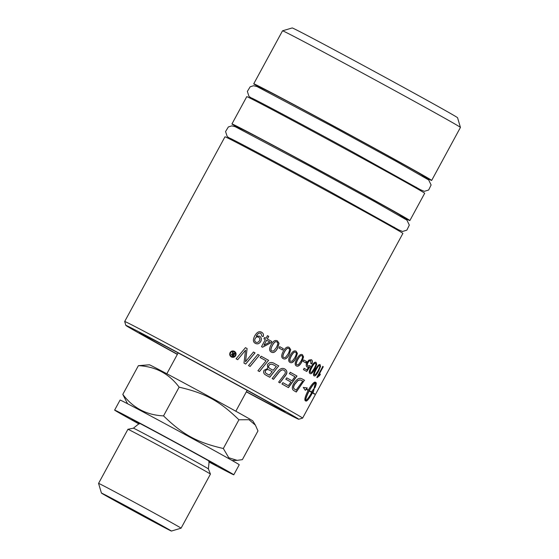<?xml version="1.0" encoding="UTF-8"?>
<svg xmlns="http://www.w3.org/2000/svg" width="559" height="559" viewBox="0 0 559 559"><rect width="100%" height="100%" fill="white"/><g stroke="black" fill="none" stroke-linecap="round" stroke-linejoin="round"><path stroke-width="0.84" d="M258.475 337.14L258.607 337.21C257.287 336.553 256.148 337 255.19 338.544C254.429 340.221 254.652 341.437 255.861 342.185L255.938 342.22M258.572 337.189C257.252 336.539 256.113 336.979 255.156 338.523C254.394 340.207 254.618 341.423 255.826 342.164L255.917 342.213M255.826 342.164L255.861 342.185C257.217 342.8 258.412 342.311 259.446 340.724C260.152 339.187 259.872 338.013 258.607 337.21M261.458 332.165L261.626 332.256C263.31 333.234 263.806 334.68 263.114 336.602L261.801 336.036M259.418 336.113L259.537 336.176C261.395 337.35 261.787 339.11 260.718 341.472C259.285 343.743 257.51 344.372 255.386 343.366M260.997 333.339C259.355 332.563 257.811 333.437 256.343 335.966L259.579 336.197C261.437 337.37 261.829 339.138 260.76 341.5C259.334 343.764 257.552 344.393 255.421 343.387C253.045 342.234 252.787 339.802 254.631 336.078C256.867 332.123 259.208 330.858 261.668 332.27C263.352 333.255 263.848 334.701 263.156 336.623L261.843 336.057L260.92 333.304M261.032 333.36C259.39 332.584 257.839 333.457 256.378 335.98L256.246 336.252M263.953 345.196L266.587 340.221L263.953 345.196L269.864 342.01A101.228 1.055 -151.5 0 0 266.636 340.242M267.412 335.659L268.683 336.35L267.258 338.978L271.709 341.416L271.038 342.653L262.499 347.202M264.575 337.51L266.035 338.307L267.461 335.679A101.228 1.055 28.5 0 1 268.739 336.378L267.314 339.006A101.228 1.055 28.5 0 1 271.765 341.451L271.094 342.688L262.548 347.23A101.228 1.055 -151.5 0 0 261.5 346.657L265.364 339.544A101.228 1.055 -151.5 0 0 263.953 338.775L264.624 337.538A101.228 1.055 28.5 0 1 266.035 338.307M276.817 342.003C275.762 341.032 274.287 342.164 272.394 345.406C270.696 348.767 270.556 350.633 271.953 350.996L273.721 350.947L276.356 347.579C278.054 344.225 278.207 342.367 276.817 342.003L276.747 341.968C275.699 340.997 274.224 342.136 272.331 345.371C270.633 348.732 270.493 350.598 271.891 350.961L271.974 351.003M277.285 340.829L278.983 343.226L277.523 348.229C275.496 351.974 273.414 353.253 271.269 352.065M279.053 343.261L277.592 348.264C275.573 352.009 273.484 353.288 271.339 352.1C269.159 351.01 269.082 348.543 271.115 344.707C273.141 340.983 275.245 339.718 277.418 340.899L278.983 343.226M303.698 359.961L306.409 361.47L305.675 362.826M306.409 361.47L305.794 362.889A101.228 1.055 -151.5 0 0 303.083 361.373L303.817 360.017A101.228 1.055 28.5 0 1 306.535 361.54M320.237 374.111L319.531 375.41L316.988 377.556M322.662 366.362L323.13 366.634L318.469 375.215L320.384 374.188L319.678 375.494L317.135 377.632A101.228 1.055 -151.5 0 0 316.827 377.458L322.809 366.438A101.228 1.055 28.5 0 1 323.277 366.711L318.616 375.299M257.769 354.392L259.348 355.258L250.062 366.445M259.348 355.258L250.111 366.466A101.228 1.055 -151.5 0 0 248.517 365.593L257.825 354.42A101.228 1.055 28.5 0 1 259.404 355.286M269.829 370.331C267.67 369.164 266.224 369.359 265.476 370.903C264.735 371.931 265.19 372.895 266.86 373.81A101.053 1.055 28.5 0 1 269.277 375.145L272.212 371.637A101.228 1.055 -151.5 0 0 269.906 370.372L269.648 370.233M269.906 370.372C267.747 369.206 266.294 369.394 265.553 370.938C264.805 371.966 265.266 372.937 266.936 373.852A101.228 1.055 28.5 0 1 269.361 375.187M273.735 365.006L272.317 364.328C270.745 363.881 269.592 364.307 268.851 365.607C268.061 366.718 268.544 367.759 270.283 368.73A101.053 1.055 28.5 0 1 273.155 370.31L276.349 366.445A101.228 1.055 -151.5 0 0 273.812 365.048L273.274 364.761M272.317 364.328L272.394 364.37C270.822 363.923 269.662 364.349 268.921 365.642C268.138 366.753 268.62 367.794 270.36 368.772A101.228 1.055 28.5 0 1 273.232 370.351M273.812 365.048L272.394 364.37M273.33 362.938L278.689 365.886L269.676 377.213M278.689 365.886L269.759 377.262A101.228 1.055 -151.5 0 0 266.308 375.362L264.931 374.488C263.541 373.335 263.268 371.931 264.1 370.268L267.81 368.381L267.391 364.817C268.956 362.532 270.982 361.932 273.477 363.015A101.228 1.055 28.5 0 1 278.773 365.935M290.233 372.28L296.885 375.983L288.332 387.555M286.683 377.835L291.945 380.756L294.928 376.738A101.228 1.055 -151.5 0 0 289.352 373.636L290.345 372.336A101.228 1.055 28.5 0 1 297.004 376.046L288.451 387.618A101.228 1.055 -151.5 0 0 282.197 384.138A101.228 1.055 -151.5 0 0 281.96 384.005L282.959 382.705A101.228 1.055 28.5 0 1 282.973 382.712A101.228 1.055 28.5 0 1 288.283 385.668L290.973 382.07A101.228 1.055 -151.5 0 0 285.796 379.191L286.788 377.891A101.228 1.055 28.5 0 1 291.945 380.756M282.854 382.649L288.283 385.668M301.448 380.393L299.91 379.854L297.765 380.574L294.509 384.424C293.482 386.437 293.251 387.799 293.824 388.505L294.859 389.344A101.053 1.055 28.5 0 1 296.158 390.077L302.705 381.098A101.228 1.055 -151.5 0 0 301.574 380.462L301.406 380.372M301.574 380.462L300.036 379.924L297.884 380.637L294.628 384.487C293.601 386.507 293.377 387.862 293.95 388.568L294.984 389.413A101.228 1.055 28.5 0 1 296.291 390.147M301.846 378.764L304.424 380.211L296.172 391.943M304.424 380.211L296.305 392.013A101.228 1.055 -151.5 0 0 294.097 390.776L292.944 389.868C291.966 388.484 292.175 386.465 293.58 383.802C296.172 379.806 298.541 377.996 300.693 378.373L302.021 378.855A101.228 1.055 28.5 0 1 304.557 380.281M232.942 354.364L231.95 354.42L232.481 355.3A101.053 1.055 28.5 0 1 233.04 355.601L233.55 354.692A101.228 1.055 -151.5 0 0 232.956 354.364L232.705 354.245M232.956 354.364L231.964 354.427L232.495 355.307A101.228 1.055 28.5 0 1 233.054 355.608M234.466 352.974L234.948 353.239L233.299 356.279A101.228 1.055 -151.5 0 0 232.278 355.72L231.426 354.189L232.761 353.805L232.425 351.863A101.228 1.055 28.5 0 1 233.026 352.191L233.48 354.113L234.48 352.981A101.228 1.055 28.5 0 1 234.969 353.246L233.32 356.286M232.411 351.856L233.012 352.184L233.494 354.12A101.228 1.055 28.5 0 1 233.781 354.273L233.781 354.273M230.532 352.855C229.903 354.378 230.252 355.594 231.587 356.488L231.608 356.495C233.082 357.131 234.291 356.768 235.227 355.412C235.87 353.903 235.514 352.694 234.165 351.779C232.649 351.143 231.447 351.499 230.532 352.855L230.539 352.855C229.91 354.385 230.266 355.594 231.608 356.495L231.608 356.495M233.879 351.646L234.165 351.779C232.663 351.143 231.454 351.506 230.539 352.855M234.403 351.304L234.417 351.311C236.038 352.408 236.464 353.854 235.695 355.664C234.57 357.292 233.124 357.725 231.349 356.963C229.742 355.887 229.316 354.434 230.07 352.603C231.174 350.975 232.621 350.549 234.417 351.311L234.403 351.304C236.017 352.401 236.443 353.847 235.674 355.65C234.549 357.285 233.103 357.718 231.335 356.956M309.176 390.979L309.036 390.902C306.695 395.416 305.556 398.609 305.612 400.482L305.759 400.558C307.282 399.608 309.267 396.911 311.726 392.46A101.228 1.055 -151.5 0 0 309.176 390.979C306.842 395.499 305.703 398.693 305.759 400.558M305.2 390.238L306.213 389.274L305.34 390.308L303.264 387.415L307.289 387.988L306.423 389.022A101.228 1.055 28.5 0 1 308.309 390.105C311.489 384.662 313.781 382 315.185 382.118L315.185 382.118A101.228 1.055 28.5 0 1 316.059 382.629C316.59 383.076 316.219 384.802 314.941 387.806A101.228 1.055 -151.5 0 0 314.2 387.373L315.465 382.684C313.892 383.607 311.845 386.276 309.33 390.692A101.228 1.055 28.5 0 1 311.88 392.18L312.292 391.405A101.228 1.055 -151.5 0 0 311.929 391.188L314.312 388.219L313.326 392.013A101.228 1.055 -151.5 0 0 313.012 391.831L312.6 392.607A101.228 1.055 28.5 0 1 314.717 393.899L314.549 394.172A101.228 1.055 -151.5 0 0 312.446 392.886C309.386 398.392 307.24 401.131 306.025 401.117L305.151 400.607C304.313 399.433 305.319 396.024 308.156 390.392L306.213 389.274M305.871 401.034C307.087 401.055 309.232 398.308 312.292 392.809L312.446 392.886M314.563 393.815L312.6 392.607M312.446 392.523L313.012 391.831M313.173 391.929L314.158 388.135M309.33 390.692L311.88 392.18M309.19 390.615C311.698 386.199 313.746 383.523 315.318 382.608L315.465 382.684M306.423 389.022L308.309 390.105M306.276 388.945L307.143 387.911M314.787 387.729C316.066 384.725 316.443 382.999 315.912 382.545L315.038 382.042M284.573 368.863L284.615 368.891C286.837 370.324 287.347 372.182 286.131 374.467L279.835 382.831M284.636 376.584L279.933 382.88A101.228 1.055 -151.5 0 0 278.634 382.16L284.978 373.803C285.656 372.336 285.342 371.19 284.028 370.365L283.923 370.31C282.47 369.206 280.611 370.114 278.354 373.035L273.428 379.288M284.028 370.365C282.568 369.254 280.702 370.163 278.445 373.084L273.519 379.33A101.228 1.055 -151.5 0 0 272.128 378.562L277.397 371.903C279.842 368.661 282.274 367.668 284.713 368.94C286.942 370.379 287.445 372.238 286.236 374.523L284.734 376.64M261.109 356.223L268.565 360.31L259.383 371.553M268.565 360.31L259.446 371.588A101.228 1.055 -151.5 0 0 257.916 370.743L266.077 360.793A101.228 1.055 -151.5 0 0 260.11 357.522L261.165 356.251A101.228 1.055 28.5 0 1 268.627 360.345M253.416 352.009L254.988 352.869L245.66 364.035M245.429 347.649L247.078 348.55L245.464 361.75L253.458 352.03A101.228 1.055 28.5 0 1 255.03 352.89L245.701 364.056A101.228 1.055 -151.5 0 0 243.976 363.112L245.548 350.179L237.694 359.689A101.228 1.055 -151.5 0 0 236.08 358.808L245.457 347.663A101.228 1.055 28.5 0 1 247.106 348.564L245.506 361.764M245.548 350.179L237.666 359.675M319.51 365.754L319.385 365.684C318.972 365.055 317.84 366.369 315.989 369.632C314.249 372.972 313.76 374.649 314.521 374.677L315.716 374.327L318.015 370.785C319.769 367.459 320.272 365.782 319.531 365.768L319.524 365.761C319.112 365.132 317.98 366.445 316.128 369.709C314.389 373.042 313.899 374.726 314.661 374.754L314.542 374.691M319.993 364.587L320.419 366.313L318.427 371.029C316.408 374.775 314.906 376.361 313.906 375.788M320.559 366.39L318.567 371.106C316.555 374.851 315.045 376.438 314.053 375.865C312.977 375.355 313.452 373.181 315.493 369.345C317.526 365.628 319.077 364.07 320.132 364.664L320.419 366.313M315.5 363.476C314.969 362.777 313.774 364.056 311.915 367.319C310.182 370.659 309.756 372.378 310.629 372.462L311.81 372.105L314.165 368.591C315.912 365.265 316.352 363.553 315.5 363.476L315.486 363.469M315.367 363.406C314.836 362.707 313.641 363.986 311.782 367.249C310.049 370.589 309.623 372.301 310.497 372.392L310.497 372.392M315.968 362.302L316.604 364.14L314.703 368.905C312.691 372.65 311.083 374.188 309.882 373.503M316.743 364.209L314.843 368.975C312.823 372.727 311.216 374.257 310.021 373.573C308.75 372.958 309.127 370.729 311.16 366.893C313.201 363.182 314.843 361.673 316.101 362.372L316.604 364.14M311.272 359.661C312.439 360.436 312.565 361.841 311.649 363.86L310.783 363.532M304.026 368.283L306.793 369.834L308.736 367.081L307.017 367.018M309.623 365.53L310.252 366.103L306.591 371.4M310.762 360.807L310.657 360.751C309.77 360.366 308.82 361.002 307.82 362.665C307.003 364.293 307.024 365.39 307.876 365.949L309.756 365.6L310.385 366.173L306.716 371.469A101.228 1.055 -151.5 0 0 303.453 369.639L304.152 368.353A101.228 1.055 28.5 0 1 306.793 369.834M311.649 363.86L310.909 363.595L310.657 360.751M308.736 367.081L307.143 367.081C305.948 366.229 305.899 364.65 306.982 362.358L308.931 360.073L311.398 359.723C312.572 360.506 312.698 361.911 311.775 363.93M310.804 360.834C309.896 360.436 308.945 361.065 307.939 362.728C307.129 364.356 307.15 365.453 308.002 366.012L307.876 365.949M301.846 355.824L301.755 355.776C300.959 354.944 299.624 356.153 297.744 359.402C296.039 362.749 295.746 364.538 296.885 364.768L298.464 364.622L300.959 361.184C302.685 357.837 302.985 356.055 301.86 355.838L301.846 355.824C301.07 355 299.736 356.209 297.856 359.458C296.144 362.805 295.858 364.594 296.997 364.824L296.934 364.796M302.349 354.672L303.481 356.775L301.797 361.652C299.785 365.404 297.94 366.809 296.27 365.872M303.593 356.831L301.916 361.715C299.897 365.467 298.052 366.872 296.382 365.935C294.656 365.076 294.81 362.728 296.836 358.892C298.869 355.175 300.749 353.791 302.461 354.734L303.481 356.775M292.231 361.156L294.775 357.746C296.487 354.399 296.738 352.589 295.529 352.324L295.432 352.268C294.551 351.387 293.175 352.575 291.288 355.817C289.583 359.171 289.345 360.988 290.568 361.261L292.231 361.156M295.529 352.324C294.649 351.443 293.272 352.624 291.386 355.866C289.681 359.22 289.443 361.037 290.666 361.317L290.568 361.261M296.074 351.185L297.423 353.407L295.816 358.326C293.796 362.071 291.875 363.441 290.051 362.421C288.171 361.484 288.255 359.095 290.282 355.258C292.315 351.541 294.265 350.193 296.13 351.22L297.325 353.351L295.711 358.27C293.692 362.015 291.77 363.385 289.946 362.365M288.682 348.536C287.724 347.614 286.306 348.774 284.412 352.016C282.714 355.377 282.519 357.208 283.818 357.529L285.467 357.418L288.053 354.029C289.758 350.675 289.967 348.844 288.682 348.536L288.598 348.488C287.64 347.572 286.222 348.732 284.328 351.974C282.63 355.328 282.428 357.166 283.734 357.481L283.797 357.515M289.213 347.398L290.722 349.696L289.178 354.651C287.158 358.396 285.167 359.723 283.203 358.633C281.198 357.627 281.205 355.203 283.238 351.366C285.265 347.649 287.284 346.335 289.282 347.432L290.631 349.648L289.087 354.602C287.067 358.347 285.076 359.675 283.113 358.585M279.654 346.65L283.266 348.641L282.533 349.99M283.266 348.641L282.609 350.032A101.228 1.055 -151.5 0 0 278.99 348.047L279.731 346.692A101.228 1.055 28.5 0 1 283.343 348.683M272.981 401.11A101.228 1.055 -151.5 0 0 177.573 349.116A101.228 1.055 -151.5 0 0 124.685 321.495A101.228 1.055 -151.5 0 0 124.685 321.509L224.97 136.808A101.228 1.055 28.5 0 1 277.851 164.423A101.228 1.055 28.5 0 1 373.258 216.424A101.228 1.055 28.5 0 1 402.892 233.41L302.615 418.104A101.228 1.055 -151.5 0 0 272.981 401.11M177.343 354.406A98.377 1.027 28.5 0 1 125.838 325.38A98.377 1.027 28.5 0 1 176.819 351.981A98.377 1.027 28.5 0 1 269.948 402.739A98.377 1.027 28.5 0 1 298.737 419.257L302.608 418.111A101.228 1.055 -151.5 0 0 302.615 418.104M114.63 410.089L120.08 400.055A67.793 0.706 28.5 0 1 179.998 431.786A67.793 0.706 28.5 0 1 239.238 464.753L233.795 474.787A67.793 0.706 -151.5 0 0 174.548 441.82A67.793 0.706 -151.5 0 0 114.63 410.089A67.793 0.706 -151.5 0 0 134.474 421.472A67.793 0.706 -151.5 0 0 139.128 424.043M139.268 423.792A48.172 0.503 28.5 0 1 131.875 419.453A48.172 0.503 28.5 0 1 174.45 441.994A48.172 0.503 28.5 0 1 216.543 465.423A48.172 0.503 28.5 0 1 208.884 461.594M208.745 461.846A67.793 0.706 -151.5 0 0 233.795 474.787M171.396 531.05L181.074 528.185A46.949 0.489 -151.5 0 0 181.081 528.178A46.949 0.489 -151.5 0 0 167.337 520.303A46.949 0.489 -151.5 0 0 123.092 496.189A46.949 0.489 -151.5 0 0 98.566 483.381A46.949 0.489 -151.5 0 0 98.559 483.381L101.431 493.059A39.808 0.419 28.5 0 1 122.058 503.827A39.808 0.419 28.5 0 1 159.748 524.363A39.808 0.419 28.5 0 1 171.396 531.05A39.808 0.419 28.5 0 1 136.214 512.414A39.808 0.419 28.5 0 1 101.431 493.059M209.178 461.098L208.388 468.896L210.436 474.095A46.949 0.489 -151.5 0 0 210.436 474.095A46.949 0.489 -151.5 0 0 196.698 466.227A46.949 0.489 -151.5 0 0 152.684 442.239A46.949 0.489 -151.5 0 0 127.927 429.298A46.949 0.489 -151.5 0 0 127.92 429.305L98.566 483.381M145.2 516.684L123.246 504.903L145.2 516.684M127.557 403.731L122.798 394.381C132.923 407.916 146.5 415.085 163.535 415.882C182.94 434.727 197.006 442.4 223.327 448.514L228.778 457.737L237.156 460.35L242.375 459.638L257.972 430.919L255.4 425.133L249.007 419.725L238.917 419.788C219.512 400.95 205.446 393.27 179.132 387.163C169.007 373.629 155.43 366.466 138.394 365.663L149.386 364.796A58.877 0.615 28.5 0 1 180.557 381.098A58.877 0.615 28.5 0 1 235.618 411.11A58.877 0.615 28.5 0 1 252.85 420.976L255.4 425.133M122.798 394.381L138.394 365.663M163.535 415.882L179.132 387.163M223.327 448.514L238.917 419.788M430.807 110.437A101.228 1.055 28.5 0 1 460.441 127.417A101.228 1.055 28.5 0 1 460.434 127.431L457.569 117.739A94.094 0.985 -151.5 0 0 430.025 101.962A94.094 0.985 -151.5 0 0 341.745 53.839A94.094 0.985 -151.5 0 0 292.196 27.95L282.519 30.815A101.228 1.055 28.5 0 1 282.519 30.815A101.228 1.055 28.5 0 1 335.826 58.667A101.228 1.055 28.5 0 1 430.807 110.437M262.52 89.112A101.228 1.055 28.5 0 1 253.737 83.815A101.228 1.055 28.5 0 1 306.625 111.43A101.228 1.055 28.5 0 1 402.033 163.431A101.228 1.055 28.5 0 1 431.667 180.424A101.228 1.055 28.5 0 1 422.443 175.945M298.737 419.257A98.377 1.027 28.5 0 1 246.33 391.866M177.434 354.252A82.781 0.866 28.5 0 1 139.54 332.801A82.781 0.866 28.5 0 1 182.989 355.503A82.781 0.866 28.5 0 1 260.808 397.917A82.781 0.866 28.5 0 1 285.041 411.801A82.781 0.866 28.5 0 1 246.421 391.705M240.663 129.367L240.95 128.836A90.991 0.95 28.5 0 1 288.486 153.662A90.991 0.95 28.5 0 1 374.237 200.401A90.991 0.95 28.5 0 1 400.873 215.669L400.586 216.2M240.726 129.248A101.228 1.055 28.5 0 1 231.95 123.951A101.228 1.055 28.5 0 1 284.831 151.566A101.228 1.055 28.5 0 1 380.239 203.567A101.228 1.055 28.5 0 1 409.873 220.56A101.228 1.055 28.5 0 1 400.649 216.081M231.95 123.951L246.757 96.672A101.228 1.055 28.5 0 1 299.645 124.287A101.228 1.055 28.5 0 1 395.052 176.288A101.228 1.055 28.5 0 1 424.686 193.274L409.873 220.56M262.451 89.23L262.737 88.699A90.991 0.95 28.5 0 1 310.273 113.526A90.991 0.95 28.5 0 1 396.031 160.265A90.991 0.95 28.5 0 1 422.667 175.533L422.38 176.064M208.388 468.896A42.666 0.447 -151.5 0 0 195.902 461.741A42.666 0.447 -151.5 0 0 155.905 439.94A42.666 0.447 -151.5 0 0 133.405 428.187L127.927 429.298M251.697 98.105L251.69 98.098C251.557 97.545 303.327 124.964 352.156 151.664L420.787 189.913M415.973 187.866L424.337 191.339L428.655 190.011L431.108 184.973L428.704 179.977L396.429 161.488L331.885 126.187L256.986 86.547L253.555 85.744L250.153 86.806L247.351 91.438L249.021 96.448L256.043 101.032M415.903 187.985L416.315 187.23M255.98 101.151L256.392 100.396M229.903 138.241L229.896 138.234C229.77 137.682 281.533 165.101 330.362 191.8L398.993 230.049M394.179 228.002L402.543 231.475L406.861 230.147L409.321 225.109L406.91 220.113L374.642 201.624L310.091 166.323L235.192 126.683L231.768 125.88L228.365 126.942L225.556 131.575L227.227 136.585L234.249 141.168M394.116 228.121L394.521 227.366M234.186 141.287L234.598 140.533M210.443 474.102L181.081 528.178M139.519 423.275L133.405 428.187M232.09 460.483L237.156 460.35M235.821 411.221L247.148 390.364M166.834 373.761L178.16 352.911M431.667 180.424L460.434 127.431M253.737 83.815L282.512 30.822M125.838 325.38L124.685 321.509"/></g></svg>
